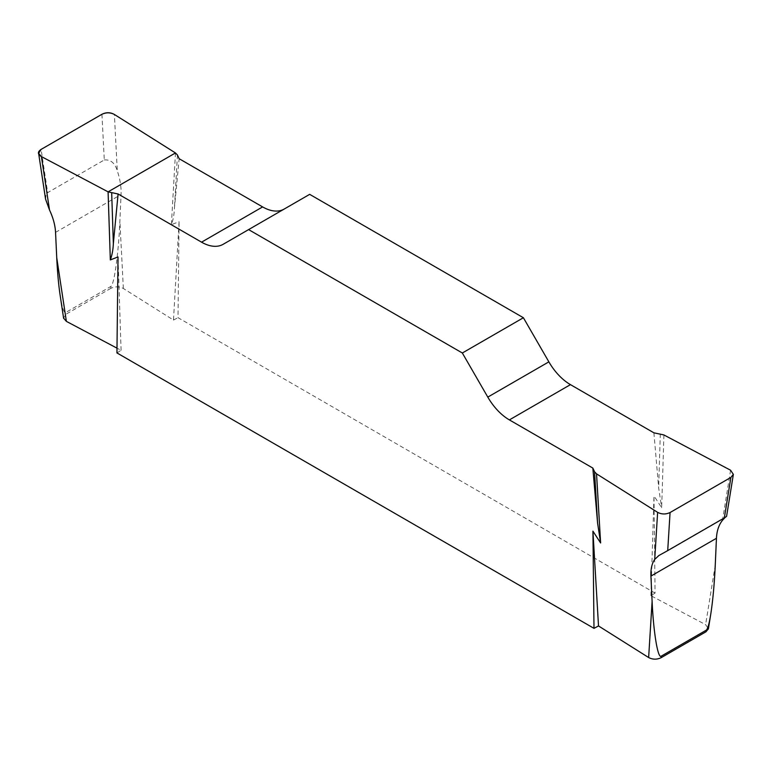 <?xml version="1.0" encoding="UTF-8"?>
<svg xmlns="http://www.w3.org/2000/svg" width="772" height="772" viewBox="0 0 772 772"><rect width="100%" height="100%" fill="white"/><g stroke="black" fill="none" stroke-linecap="round" stroke-linejoin="round"><path stroke-width="0.58" stroke-dasharray="3.86 2.9" d="M650.912 595.704L653.99 495.894L655.061 593.089L650.912 595.704L705.618 624.644L708.407 628.794M663.91 434.954L661.672 507.725L653.99 495.894M116.939 352.92L121.088 350.314L116.997 348.153M121.088 350.314L118.019 256.96M60.148 295.367C62.04 307.478 63.922 313.171 65.803 312.457L110.821 286.47C114.131 285.254 118.521 253.689 119.892 221.236L121.069 194.544C121.358 187.085 120.104 179.181 117.286 170.863L114.381 114.459M175.466 152.952L171.394 224.662C173.169 219.885 174.173 214.433 174.414 208.295L179.162 158.733M110.821 286.47L110.907 288.294C115.124 286.335 119.274 286.393 123.356 288.477L173.488 320.062L179.075 221.709L171.394 224.662M110.907 288.294L66.074 314.185L65.803 312.457M63.594 318.112L66.074 314.185M653.903 432.822L658.651 487.875L661.672 507.725M655.061 593.089L178.004 317.668L179.075 221.709M309.668 194.351L284.202 209.048A43.174 24.926 60 0 1 284.115 209.106M173.488 320.062L178.004 317.668M284.202 209.048L223.137 244.309L284.202 209.048M177.444 155.027L174.414 208.295M101.933 114.285L104.288 159.949L47.661 192.643L41.109 149.401M104.288 159.949C110.714 159.457 115.047 163.095 117.286 170.863M45.577 199.195L46.108 194.264L47.661 192.643M660.311 433.816L658.651 487.875M725.12 517.472L726.568 516.42M715.268 564.979L705.618 624.644M730.582 470.225L722.495 520.27M123.356 288.477L119.892 221.236M55.555 232.372L121.069 194.544M726.404 516.468L660.649 554.431"/><path stroke-width="1.16" d="M661.179 656.19L661.093 657.715C656.875 659.684 652.726 659.626 648.644 657.541L652.108 601.436C653.479 632.316 657.869 658.806 661.179 656.19L706.197 630.203C707.654 629.209 709.159 623.969 710.713 614.483C712.836 600.906 714.351 584.404 715.268 564.979L716.445 538.287C716.812 530.866 718.828 524.863 722.495 520.27L725.12 517.472M730.582 470.225L663.91 434.954L653.903 432.822L570.45 384.639A43.174 24.926 60 0 1 548.863 361.856L523.397 317.746L309.668 194.351L248.603 229.602L462.332 352.997L487.798 397.107A43.174 24.926 -120 0 0 509.385 419.9L592.838 468.073L594.556 471.779L596.534 473.854L657.619 512.347C661.701 514.432 665.85 514.49 670.067 512.531L730.891 477.414L733.361 474.375L730.582 470.225M652.108 601.436L650.931 576.105C650.642 569.07 651.896 563.502 654.714 559.401L657.619 512.347M596.534 473.854L600.616 542.977L597.586 523.126L592.838 468.073M648.644 657.541L598.512 625.957L592.925 531.146L600.616 542.977M661.093 657.715L705.926 631.824L706.197 630.203M708.407 628.794L705.926 631.824M63.632 318.392L60.148 295.367C58.575 284.772 57.437 272.217 56.732 257.703L55.555 232.372C55.188 225.289 53.172 217.829 49.514 209.994L45.577 199.195L38.668 153.609M116.997 348.153L66.382 321.374L63.594 318.112M284.115 209.106A43.174 24.926 60 0 1 262.615 206.915L179.162 158.733L177.444 155.027L175.466 152.952L114.381 114.459C110.299 112.374 106.15 112.316 101.933 114.285L41.109 149.401L38.629 153.329L41.418 156.591L108.09 191.852L110.328 259.913L118.019 256.96L116.939 352.92L593.996 628.35L592.925 531.146M108.09 191.852L118.097 193.984L201.55 242.167A43.174 24.926 -120 0 0 223.137 244.309L248.603 229.602M118.097 193.984L113.349 243.556C113.098 249.684 112.094 255.136 110.328 259.913M598.512 625.957L593.996 628.35M523.397 317.746L462.332 352.997M111.689 193L113.349 243.556M594.556 471.779L597.586 523.126M670.067 512.531L667.712 550.629L724.339 517.935L730.891 477.414M667.712 550.629L658.863 555.531L654.714 559.401M733.323 474.635L726.568 516.42L724.339 517.935M41.408 156.581C37.538 154.226 37.452 151.833 41.138 149.382L101.904 114.304C106.14 112.172 110.299 112.22 114.372 114.459L175.466 152.952L108.09 191.852L41.408 156.581L49.514 209.994M56.732 257.703L66.382 321.374M201.55 242.167L262.615 206.915M487.798 397.107L548.863 361.856M570.45 384.639L509.385 419.9M716.445 538.287L650.931 576.105M710.713 614.483L708.358 629.055"/></g></svg>
